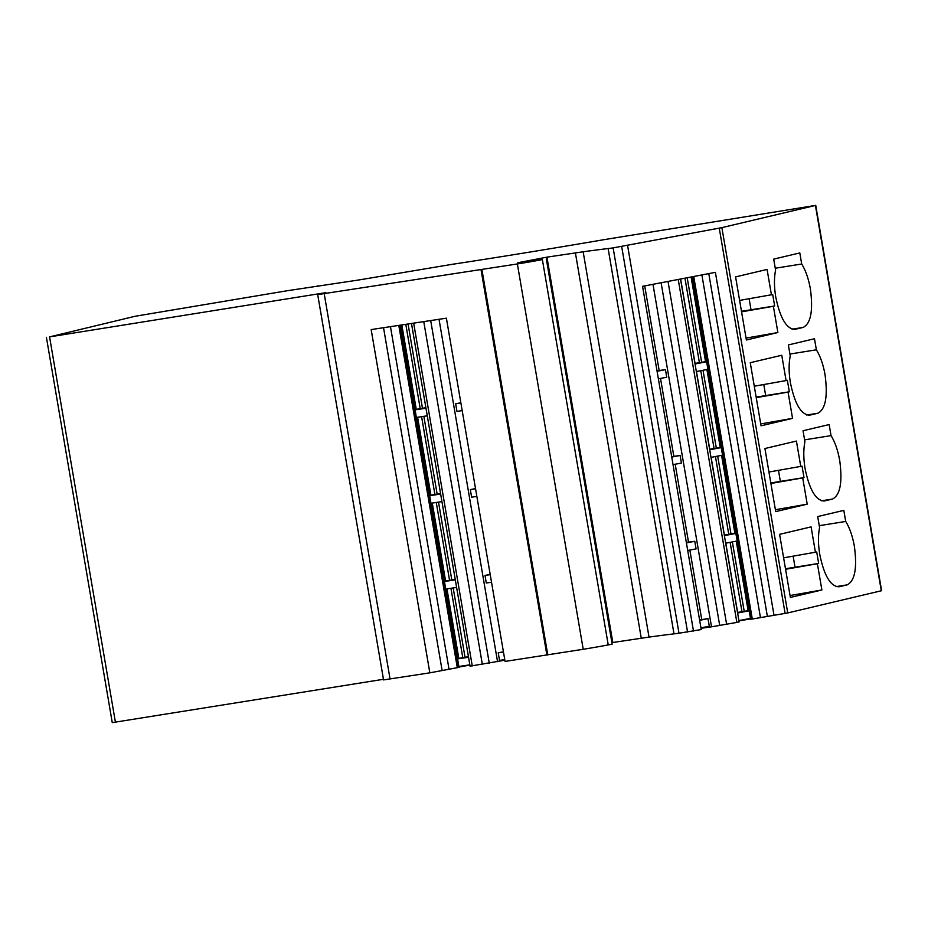<?xml version="1.0" encoding="UTF-8"?>
<svg xmlns="http://www.w3.org/2000/svg" width="928" height="928" viewBox="0 0 928 928"><rect width="100%" height="100%" fill="white"/><g stroke="black" fill="none" stroke-linecap="round" stroke-linejoin="round"><path stroke-width="1.39" d="M135.117 316.274L49.567 336.887L325.879 292.656L317.701 294.594L517.372 263.958A25.613 0.661 -9.7 0 0 542.37 259.585L517.778 262.74L546.94 257.149L583.155 251.778A256.14 6.624 -9.7 0 1 608.13 248.542A51.226 1.322 -9.7 0 0 613.13 247.892L721.88 227.627L815.735 205.378L604.952 239.505A256.14 6.624 -9.7 0 1 505.806 255.954A256.14 6.624 -9.7 0 1 451.924 264.364L358.51 280.024L287.251 290.731L135.117 316.274M693.738 276.498L752.283 619.011L787.744 612.944L881.6 590.695L815.735 205.378M752.283 619.011L750.462 619.208L750.323 618.396M750.427 618.953L738.943 620.855M652.976 284.304L711.521 626.818L736.867 622.421L739.129 621.911L680.514 279.026M711.521 626.818L701.011 628.279M611.912 642.64L649.02 637.095A256.14 6.624 -9.7 0 1 673.995 633.859A51.226 1.322 -9.7 0 0 678.994 633.209L701.232 629.555L642.559 286.311L715.384 272.345L774.056 615.6M459.058 666.443L459.198 667.244L457.887 667.568L429.838 672.835L371.165 329.579L446.391 318.176L505.064 661.432L583.225 649.275A25.613 0.661 -9.7 0 0 608.234 644.914L612.167 644.148L546.302 258.831M504.855 660.191L470.067 666.165L411.487 323.466M469.881 665.086L459.151 667.012M317.701 294.594L383.566 679.911L429.838 672.835M46.4 337.305L112.265 722.622L383.461 679.296M816.373 349.81L814.482 338.755L788.359 344.938L790.25 355.992C788.696 363.718 788.754 372.708 790.447 382.962C794.89 404.237 801.316 414.967 809.692 415.164L817.881 413.227C825.549 409.225 827.938 396.407 825.05 374.761C823.24 364.542 820.34 356.224 816.373 349.81L789.925 354.044M845.71 521.443L843.819 510.377L817.696 516.56L819.586 527.626C818.032 535.352 818.09 544.342 819.784 554.584C824.226 575.859 830.653 586.6 839.028 586.786L847.218 584.849C854.885 580.858 857.275 568.04 854.386 546.383C852.577 536.175 849.677 527.858 845.71 521.443L819.262 525.677M771.435 294.849L767.085 269.433L735.591 276.892L746.379 339.996L777.873 332.537L773.384 306.286L774.66 305.985L772.711 294.547L739.616 300.405M786.097 380.654L781.759 355.25L750.265 362.709L761.041 425.813L792.547 418.354L788.058 392.103L789.334 391.802L787.373 380.352L754.278 386.21M800.771 466.471L796.421 441.067L764.927 448.526L775.715 511.618L807.209 504.159L802.72 477.92L804.008 477.607L802.047 466.169L768.952 472.027M815.434 552.288L811.095 526.884L779.601 534.342L790.378 597.435L821.883 589.976L817.394 563.725L818.67 563.424L816.71 551.986L783.615 557.844M831.036 435.626L829.145 424.56L803.033 430.743L804.924 441.809C803.358 449.535 803.428 458.525 805.11 468.768C809.564 490.042 815.979 500.784 824.366 500.981L832.544 499.044C840.211 495.042 842.612 482.224 839.724 460.578C837.903 450.358 835.014 442.041 831.036 435.626L804.588 439.86M801.699 264.004L799.808 252.938L773.697 259.121L775.588 270.187C774.022 277.913 774.091 286.891 775.773 297.146C780.228 318.42 786.642 329.162 795.029 329.347L803.207 327.41C810.875 323.42 813.264 310.59 810.388 288.944C808.566 278.725 805.678 270.419 801.699 264.004L775.251 268.238M708.783 273.621L767.398 616.563M696.336 371.56L707.913 369.344L691.94 276.846M721.172 447.551L722.587 455.161L710.999 457.376M735.834 533.368L737.25 540.966L725.673 543.193M749.07 610.763L750.485 618.373L738.908 620.588M660.516 378.427L673.832 456.332L680.12 455.474L681.407 463.049L673.044 464.65M675.19 464.244L688.506 542.149L694.782 541.291L696.081 548.866L687.706 550.466M689.852 550.049L701.742 619.544L708.018 618.686L709.305 626.261L700.942 627.862M644.705 285.894L659.17 370.516L665.446 369.657L666.745 377.232L658.37 378.833M649.02 637.095L583.155 251.778M575.464 253.251L641.329 638.568M546.94 257.149L612.805 642.466M324.174 293.561L390.038 678.878M460.845 402.752L455.66 403.808L456.959 411.371L462.19 410.594M439.025 319.29L497.547 661.676M503.417 651.769L498.232 652.836L499.519 660.4L504.751 659.622M490.181 574.374L484.996 575.43L486.295 583.004L491.527 582.227M475.519 488.557L470.334 489.613L471.621 497.188L476.853 496.41M427.274 415.814L416.301 417.449L415.152 409.793M469.835 664.831L458.861 666.478L445.823 589.048M456.611 587.436L445.637 589.071L444.489 581.415M441.937 501.619L430.963 503.266L416.486 417.414M398.796 325.392L457.307 667.684M442.099 670.41L383.531 327.712M317.678 285.859L317.794 286.532M774.66 305.985L751.019 309.766A51.226 1.322 -9.7 0 0 741.472 311.321M773.384 306.286L741.565 311.843M777.873 332.537L746.054 338.094M789.334 391.802L765.681 395.583A51.226 1.322 -9.7 0 0 756.146 397.138M788.058 392.103L756.239 397.66M792.547 418.354L760.716 423.91M804.008 477.607L780.355 481.4A51.226 1.322 -9.7 0 0 770.82 482.954M802.72 477.92L770.901 483.465M807.209 504.159L775.39 509.716M818.67 563.424L795.018 567.217A51.226 1.322 -9.7 0 0 785.482 568.771M817.394 563.725L785.575 569.282M821.883 589.976L790.053 595.532M695.037 363.996L706.626 361.769M709.711 449.802L721.288 447.586M709.607 449.222L721.091 447.331M724.374 535.618L735.962 533.403M724.281 535.038L735.753 533.148M737.609 613.014L749.186 610.798M737.505 612.445L748.989 610.543M694.944 363.416L706.417 361.514M673.832 456.332L671.675 456.657M671.744 457.075L680.12 455.474M688.506 542.149L686.349 542.474M686.418 542.892L694.782 541.291M701.742 619.544L699.573 619.869M699.642 620.298L708.018 618.686M659.17 370.516L657.012 370.84M657.082 371.27L665.446 369.657M455.66 403.808L460.891 403.019M470.334 489.613L475.565 488.836M484.996 575.43L490.228 574.652M498.232 652.836L503.463 652.048M429.676 495.691L440.649 494.044M429.815 495.39L440.545 493.464M444.338 581.496L455.312 579.861M444.489 581.195L455.219 579.281M457.574 658.903L468.547 657.268M457.713 658.602L468.443 656.676M415.002 409.874L425.975 408.239M415.152 409.573L425.882 407.647M115.42 722.204L49.567 336.887M881.298 590.788L815.434 205.471M721.88 227.627L787.744 612.944M785.123 613.478L719.258 228.16M627.618 245.723L693.483 631.04M760.484 617.758L701.881 274.932M693.17 276.602L751.715 619.08M736.867 622.421L678.24 279.467M668.021 281.428L726.636 624.382M719.722 625.565L661.119 282.75M687.567 632.038L621.714 246.72M613.13 247.892L678.994 633.209M673.995 633.859L608.13 248.542M542.37 259.585L608.234 644.914M583.225 649.275L517.372 263.958M481.934 269.63L547.798 654.948M546.905 655.087L481.04 269.77M430.696 320.554L489.265 663.23M482.351 664.402L423.76 321.61M413.668 323.141L472.259 665.91M457.887 667.568L399.376 325.31M390.468 326.656L449.024 669.239M817.881 413.227L806.722 415.013M847.218 584.849L836.058 586.635M749.128 298.735L751.019 309.766M763.802 384.552L765.681 395.583M778.464 470.368L780.355 481.4M793.138 556.185L795.018 567.217M832.544 499.044L821.384 500.83M803.207 327.41L792.048 329.196M680.63 279.015L695.049 363.393M699.399 362.616L684.957 278.18M687.196 277.75L701.638 362.245M705.558 361.63L691.093 277.008M691.453 276.938L705.93 361.584M696.441 371.536L709.723 449.21M714.061 448.433L700.779 370.713M703.018 370.284L716.312 448.05M720.232 447.447L706.916 369.53M707.275 369.472L720.592 447.389M711.115 457.353L724.385 535.015M728.735 534.25L715.442 456.53M717.68 456.1L730.974 533.867M734.895 533.252L721.578 455.346M721.938 455.277L735.266 533.206M725.777 543.17L737.621 612.422M741.959 611.645L730.116 542.335M732.354 541.906L744.21 611.274M748.13 610.659L736.252 541.163M736.612 541.094L748.49 610.612M415.883 409.41L401.453 324.997M401.824 324.939L416.254 409.341M420.21 408.61L405.803 324.336M408.065 323.988L422.46 408.216M430.546 495.227L417.229 417.31M417.6 417.252L430.917 495.158M434.884 494.415L421.59 416.66M423.852 416.324L437.134 494.032M445.22 581.044L431.903 503.115M432.274 503.069L445.591 580.963M449.546 580.232L436.253 502.466M438.515 502.129L451.797 579.838M458.444 658.439L446.565 588.932M446.948 588.874L458.815 658.37M462.782 657.639L450.927 588.282M453.189 587.946L465.032 657.244M749.024 610.786L737.099 541.001M735.8 533.391L722.425 455.184M721.126 447.574L707.762 369.379M444.524 581.427L431.16 503.231M415.187 409.805L400.71 325.102"/></g></svg>
